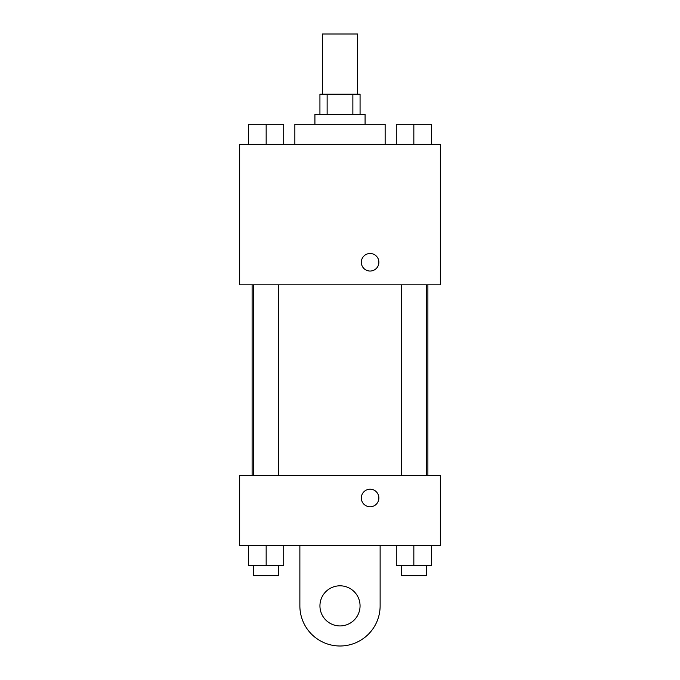 <?xml version="1.0" encoding="UTF-8"?>
<svg xmlns="http://www.w3.org/2000/svg" width="680" height="680" viewBox="0 0 680 680"><rect width="100%" height="100%" fill="white"/><g stroke="black" fill="none" stroke-linecap="round" stroke-linejoin="round"><path stroke-width="1.02" d="M357.561 94.197L357.561 34L322.439 34L322.439 94.197M327.131 114.266L327.131 94.197L319.931 94.197L319.931 114.266M327.131 94.197L360.069 94.197L360.069 114.266M352.869 114.266L352.869 94.197M314.916 124.295L314.916 114.266L365.083 114.266L365.083 124.295M385.144 144.364L385.144 124.295L294.856 124.295L294.856 144.364M239.675 144.364L440.325 144.364L440.325 284.818L239.675 284.818L239.675 144.364M370.099 271.048A8.78 8.78 0 0 1 362.5 257.873A8.78 8.78 0 0 1 377.697 257.873A8.78 8.78 0 0 1 370.099 271.048M239.675 475.439L440.325 475.439L440.325 545.674L239.675 545.674L239.675 475.439L440.325 475.439M396.287 144.364L396.287 124.295L431.4 124.295L431.4 144.364L431.4 124.295M413.839 144.364L413.839 124.295M426.385 124.295L401.302 124.295M248.6 144.364L248.6 124.295L283.713 124.295L283.713 144.364L283.713 124.295M266.161 144.364L266.161 124.295M278.698 124.295L253.614 124.295M396.287 545.674L396.287 565.735L431.4 565.735L431.4 545.674L431.4 565.735M413.839 565.735L413.839 545.674M426.385 565.735L426.385 575.773L401.302 575.773L401.302 565.735M248.6 545.674L248.6 565.735L283.713 565.735L283.713 545.674L283.713 565.735M266.161 565.735L266.161 545.674M278.698 565.735L278.698 575.773L253.614 575.773L253.614 565.735M361.318 497.998A8.78 8.78 0 0 1 374.484 490.39A8.78 8.78 0 0 1 374.484 505.597A8.78 8.78 0 0 1 361.318 497.998M380.128 545.674L380.128 605.871A40.129 40.129 0 0 1 340 646A40.129 40.129 0 0 1 299.872 605.871L299.872 545.674M340 625.932A20.069 20.069 0 0 1 322.626 595.833A20.069 20.069 0 0 1 357.374 595.833A20.069 20.069 0 0 1 340 625.932M427.89 475.439L427.89 284.818M252.11 475.439L252.11 284.818M401.302 284.818L401.302 475.439M426.385 284.818L426.385 475.439M278.698 475.439L278.698 284.818M253.614 475.439L253.614 284.818"/></g></svg>
